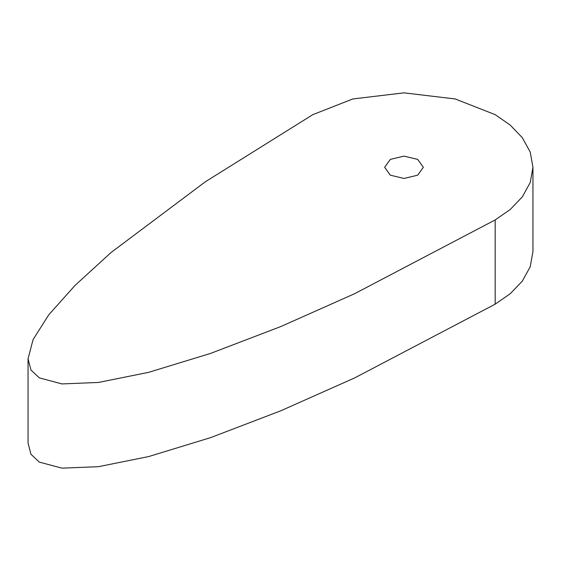 <?xml version="1.0" encoding="UTF-8"?>
<svg xmlns="http://www.w3.org/2000/svg" width="561" height="561" viewBox="0 0 561 561"><rect width="100%" height="100%" fill="white"/><g stroke="black" fill="none" stroke-linecap="round" stroke-linejoin="round"><path stroke-width="0.84" d="M417.679 159.394L423.345 167.29L417.679 175.186L403.997 178.461L390.323 175.186L384.657 167.29L390.323 159.394L403.997 156.126L417.679 159.394M532.95 167.29L532.95 251.524L530.215 266.777L522.34 281.089L510.251 293.705L495.181 304.167L354.524 377.981L280.738 410.813L210.578 437.643L148.623 456.577L98.448 466.689L61.955 468.155L39.277 462.096L30.988 454.284L28.05 443.036L28.05 358.809L30.988 370.057L39.277 377.862L61.955 383.927L98.448 382.455L148.623 372.343L210.578 353.416L280.738 326.579L354.524 293.747L495.181 219.933L510.251 209.477L522.34 196.862L530.215 182.549L532.95 167.29L530.215 152.038L522.34 137.726L510.251 125.103L495.181 114.647L455.216 98.967L403.997 92.846L352.785 98.967L312.821 114.647L205.382 181.75L111.064 252.499L74.95 285.514L48.681 314.931L33.078 339.594L28.05 358.809M495.181 304.167L495.181 219.933"/></g></svg>
